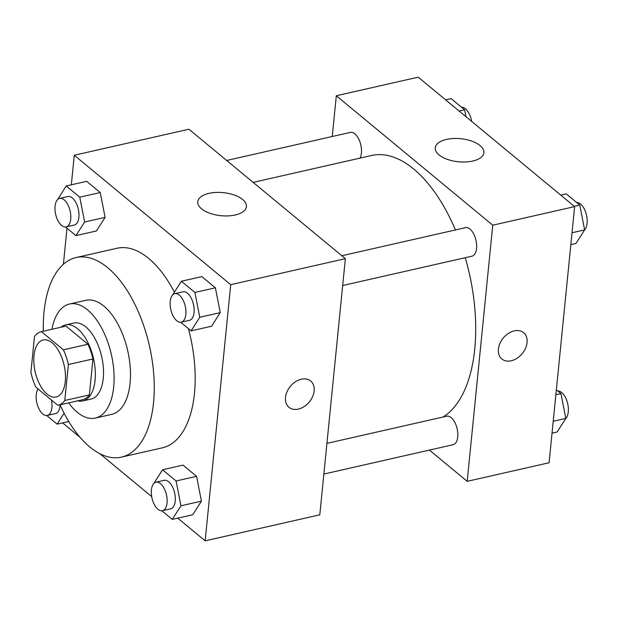 <?xml version="1.0" encoding="UTF-8"?>
<svg xmlns="http://www.w3.org/2000/svg" width="618" height="618" viewBox="0 0 618 618"><rect width="100%" height="100%" fill="white"/><g stroke="black" fill="none" stroke-linecap="round" stroke-linejoin="round"><path stroke-width="0.93" d="M65.284 381.437A29.239 14.84 77.2 0 1 56.114 397.003A29.239 14.84 77.2 0 1 35.172 371.781A29.239 14.84 77.2 0 1 43.167 339.985A29.239 14.84 77.2 0 1 59.313 352.082A29.239 14.84 77.2 0 1 65.284 381.437M63.391 349.827L41.437 331.665A37.737 19.15 77.2 0 0 41.29 331.696A37.737 19.15 77.2 0 0 34.484 336.501L30.9 372.438A37.737 19.15 77.2 0 0 35.898 387.162L57.845 405.323A37.737 19.15 77.2 0 0 57.999 405.292A37.737 19.15 77.2 0 0 64.797 400.487L68.382 364.543A37.737 19.15 77.2 0 0 63.391 349.827L87.957 344.249L66.002 326.088L41.437 331.665M64.797 400.487L89.363 394.91L92.947 358.965L68.382 364.543M89.363 394.91A37.737 19.15 77.2 0 1 82.565 399.715A37.737 19.15 77.2 0 1 82.41 399.746M87.957 344.249A37.737 19.15 77.2 0 1 92.947 358.965M77.721 400.812A38.98 19.784 -102.8 0 0 82.835 400.928A38.98 19.784 -102.8 0 0 93.503 358.533A38.98 19.784 -102.8 0 0 65.578 324.898A38.98 19.784 -102.8 0 0 61.012 327.216M65.578 324.898L73.766 323.044A38.98 19.784 77.2 0 1 95.288 339.174A38.98 19.784 77.2 0 1 103.252 378.316A38.98 19.784 77.2 0 1 91.024 399.074L82.835 400.928M68.644 402.874A58.471 29.679 -102.8 0 0 77.281 412.283A58.471 29.679 -102.8 0 0 95.342 418.077A58.471 29.679 -102.8 0 0 111.34 354.485A58.471 29.679 -102.8 0 0 69.448 304.033A58.471 29.679 -102.8 0 0 51.935 329.278M95.342 418.077L111.719 414.361A58.471 29.679 -102.8 0 0 127.717 350.769A58.471 29.679 -102.8 0 0 85.825 300.317L69.448 304.033M60.054 404.821A102.325 51.935 -102.8 0 0 89.826 446.992A102.325 51.935 -102.8 0 0 121.429 457.127A102.325 51.935 -102.8 0 0 149.417 345.841A102.325 51.935 -102.8 0 0 76.114 257.551A102.325 51.935 -102.8 0 0 43.345 331.225M76.114 257.551L117.057 248.251A102.325 51.935 77.2 0 1 174.392 292.167M188.405 328.66A102.325 51.935 77.2 0 1 194.469 393.349A102.325 51.935 77.2 0 1 162.372 447.826L121.429 457.127M62.603 422.89L80.147 437.405M99.799 453.666L151.688 496.594M177.745 518.154L205.153 540.835L230.723 284.689L74.276 155.249L71.325 184.821M66.991 228.212L63.399 264.265M161.854 510.785L172.267 519.398L192.739 514.755L201.429 501.144L196.57 476.331L183.021 465.122L162.549 469.773L153.874 483.43M65.523 226.991L75.937 235.612L96.408 230.962L105.099 217.358L100.247 192.538L86.698 181.329L66.226 185.979L57.544 199.637M180.672 322.264L191.086 330.877L211.557 326.227L220.247 312.623L215.388 287.81L201.839 276.601L181.368 281.244L172.685 294.91M205.153 540.835L319.8 514.809L345.362 258.664L188.915 129.224L74.276 155.249M201.568 208.83A24.442 11.587 -174.3 0 1 197.783 201.738A24.442 11.587 -174.3 0 1 223.252 192.638A24.442 11.587 -174.3 0 1 246.427 206.59A24.442 11.587 -174.3 0 1 228.359 215.891A24.442 11.587 -174.3 0 1 201.568 208.83M345.362 258.664L230.723 284.689M288.954 407.308A17.057 12.267 129.6 0 0 298.332 409.108A17.057 12.267 -50.4 0 1 288.954 407.308A17.057 12.267 -50.4 0 1 290.367 386.35A17.057 12.267 -50.4 0 1 310.7 381.028A17.057 12.267 -50.4 0 1 312.608 396.625A17.057 12.267 -50.4 0 1 298.332 409.116A17.057 12.267 129.6 0 0 312.6 396.625A17.057 12.267 129.6 0 0 310.692 381.028M465.261 257.698A136.439 69.247 77.2 0 1 474.755 348.954A136.439 69.247 77.2 0 1 443.083 417.003M253.164 182.38L371.542 155.497A136.439 69.247 77.2 0 1 455.435 229.95M342.681 285.531L471.967 256.176A14.616 7.416 -102.8 0 0 475.968 240.278A14.616 7.416 -102.8 0 0 465.493 227.663L341.839 255.744M326.922 443.376L446.675 416.192A14.616 7.416 77.2 0 1 454.748 422.241A14.616 7.416 77.2 0 1 457.737 436.918A14.616 7.416 77.2 0 1 453.149 444.697L323.863 474.052M226.69 160.471L350.352 132.399A14.616 7.416 77.2 0 1 358.425 138.447A14.616 7.416 77.2 0 1 361.406 153.125A14.616 7.416 77.2 0 1 360.047 158.108M467.193 481.345L492.755 225.199L336.316 95.759L418.201 77.165L574.64 206.605L549.078 462.751L467.193 481.345L429.417 450.089M336.316 95.759L332.245 136.508M472.654 161.074A24.442 11.587 -174.3 0 1 447.355 159.367A24.442 11.587 -174.3 0 1 435.25 147.826A24.442 11.587 -174.3 0 1 460.719 138.718A24.442 11.587 -174.3 0 1 483.894 152.677A24.442 11.587 -174.3 0 1 472.654 161.074M574.64 206.605L492.755 225.199M527.061 342.581A17.057 12.267 -50.4 0 1 517.065 358.239A17.057 12.267 -50.4 0 1 501.855 358.973A17.057 12.267 -50.4 0 1 503.276 338.007A17.057 12.267 -50.4 0 1 523.6 332.693A17.057 12.267 -50.4 0 1 527.061 342.581M501.855 358.973A17.057 12.267 129.6 0 0 517.065 358.239A17.057 12.267 129.6 0 0 527.054 342.573A17.057 12.267 129.6 0 0 523.6 332.693M570.847 244.658L575.945 243.5L584.636 229.888L579.784 205.076L566.235 193.867L560.75 195.11M584.636 229.888L572.036 232.754M579.784 205.076L574.3 206.319M576.648 202.48A14.616 7.416 77.2 0 1 587.1 223.291A14.616 7.416 77.2 0 1 584.628 229.834M465.987 116.702L464.636 109.811L451.086 98.602L445.609 99.846M464.636 109.811L459.159 111.055M461.499 107.215A14.616 7.416 77.2 0 1 471.665 121.406M552.029 433.179L557.127 432.021L565.818 418.417L560.966 393.596L556.362 389.788M565.818 418.417L553.218 421.275M560.966 393.596L555.86 394.755M557.83 391.009A14.616 7.416 77.2 0 1 568.282 411.82A14.616 7.416 77.2 0 1 565.81 418.363M191.086 330.877L199.776 317.273L194.917 292.453L181.368 281.244M174.801 293.666L182.99 291.804A14.616 7.416 77.2 0 1 191.062 297.853A14.616 7.416 77.2 0 1 194.044 312.53A14.616 7.416 77.2 0 1 189.463 320.317L181.275 322.179A14.616 7.416 77.2 0 1 170.8 309.564A14.616 7.416 77.2 0 1 174.801 293.666A14.616 7.416 77.2 0 1 182.874 299.715A14.616 7.416 77.2 0 1 185.856 314.392A14.616 7.416 77.2 0 1 181.275 322.179M211.557 326.227L220.247 312.623L199.776 317.273M220.247 312.623L215.388 287.81L194.917 292.453M215.388 287.81L201.839 276.601M75.937 235.612L84.627 222.001L79.776 197.188L66.226 185.979M59.66 198.401L67.849 196.539A14.616 7.416 77.2 0 1 75.914 202.588A14.616 7.416 77.2 0 1 78.903 217.266A14.616 7.416 77.2 0 1 74.314 225.052L66.126 226.906A14.616 7.416 77.2 0 1 55.659 214.299A14.616 7.416 77.2 0 1 59.66 198.401A14.616 7.416 77.2 0 1 67.725 204.45A14.616 7.416 77.2 0 1 70.715 219.127A14.616 7.416 77.2 0 1 66.126 226.906M96.408 230.962L105.099 217.358L84.627 222.001M105.099 217.358L100.247 192.538L79.776 197.188M100.247 192.538L86.698 181.329M172.267 519.398L180.958 505.794L176.099 480.982L162.549 469.773M155.983 482.187L164.172 480.333A14.616 7.416 77.2 0 1 172.244 486.381A14.616 7.416 77.2 0 1 175.234 501.059A14.616 7.416 77.2 0 1 170.645 508.838L162.457 510.7A14.616 7.416 77.2 0 1 151.982 498.085A14.616 7.416 77.2 0 1 155.983 482.187A14.616 7.416 77.2 0 1 164.056 488.235A14.616 7.416 77.2 0 1 167.045 502.913A14.616 7.416 77.2 0 1 162.457 510.7M192.739 514.755L201.429 501.144L180.958 505.794M201.429 501.144L196.57 476.331L176.099 480.982M196.57 476.331L183.021 465.122M46.705 415.52L57.119 424.133L64.102 413.21M60.147 405.037A14.616 7.416 77.2 0 1 60.085 405.787A14.616 7.416 77.2 0 1 55.504 413.573L47.316 415.435A14.616 7.416 77.2 0 1 37.713 405.879A14.616 7.416 77.2 0 1 38.077 388.961M68.737 421.499L57.119 424.133M51.41 400A14.616 7.416 77.2 0 1 51.897 407.648A14.616 7.416 77.2 0 1 47.316 415.435M65.856 326.119L41.29 331.696M82.565 399.715L57.999 405.292"/></g></svg>
